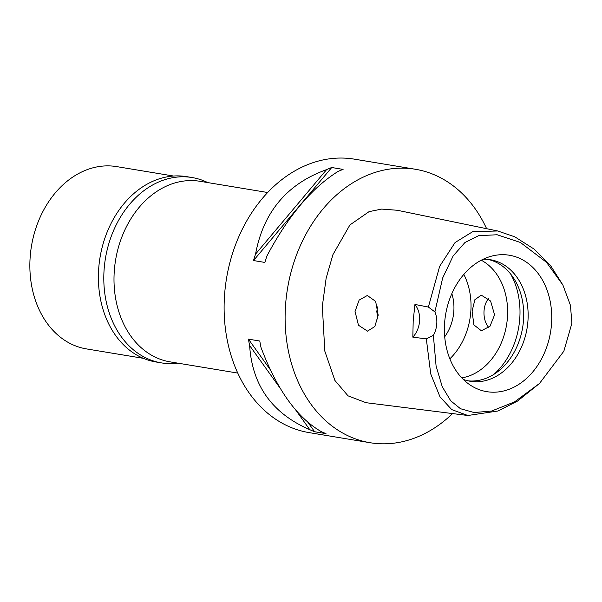 <?xml version="1.0" encoding="UTF-8"?>
<svg xmlns="http://www.w3.org/2000/svg" width="602" height="602" viewBox="0 0 602 602"><rect width="100%" height="100%" fill="white"/><g stroke="black" fill="none" stroke-linecap="round" stroke-linejoin="round"><path stroke-width="0.9" d="M433.372 335.374A21.996 16.924 99.4 0 0 436.789 323.628A21.996 16.924 99.4 0 0 434.892 311.896L442.651 278.011L453.156 255.903L464.985 242.478L478.665 235.675L497.132 234.757L520.414 242.478L546.458 262.276L562.87 284.987L570.44 305.312L571.9 323.214L563.856 351.192L539.497 383.459L514.552 401.888L491.578 411.046L474.067 412.536L460.492 408.72L450.725 400.819L442.222 386.672L436.081 365.978L433.372 335.374L426.321 338.881L412.829 337.15L413.198 320.798L414.944 304.446A21.996 16.924 -80.6 0 1 419.602 320.783A21.996 16.924 -80.6 0 1 412.829 337.15M551.567 323.274A69.14 53.194 99.4 0 0 491.826 256.076A69.14 53.194 99.4 0 0 444.569 323.605A69.14 53.194 99.4 0 0 470.433 385.197A69.14 53.194 99.4 0 0 551.567 323.274M434.892 311.896L428.376 307.05L414.944 304.446M539.497 383.459L517.524 401.075L497.907 411.016L467.859 415.5L451.726 409.601L439.957 396.763L430.754 373.985L426.321 338.881M428.376 307.05L439.663 266.317L455.074 242.531L472.713 231.672L497.711 230.98L514.808 236.819L534.147 249.123L550.695 265.806L562.87 284.987M378.191 315.177L375.648 301.376L367.318 295.499L359.131 300.089L355.045 311.46L358.461 325.23L367.498 331.13L374.813 326.555L378.191 315.177M497.711 230.98L397.207 210.256L381.645 209.09L369.064 211.648L349.92 224.937L332.936 254.631L326.141 278.214L322.326 306.2L324.817 351.139L334.915 380.472L348.046 395.845L366.039 402.7L467.859 415.5M452.569 413.582A138.588 106.629 -80.6 0 1 370.057 442.711A138.588 106.629 -80.6 0 1 285.476 306.313A138.588 106.629 -80.6 0 1 415.365 169.26A138.588 106.629 -80.6 0 1 486.619 228.692M415.365 169.26L354.367 159.154A138.588 106.629 99.4 0 0 224.478 296.207A138.588 106.629 99.4 0 0 309.067 432.605L370.057 442.711M331.725 167.514L343.095 169.403A138.588 106.629 99.4 0 0 337.963 171.495C311.753 187.922 288.072 216.095 266.912 256.008A138.588 106.629 99.4 0 0 264.88 262.434L253.51 260.546A138.588 106.629 -80.6 0 1 255.549 254.127C263.375 212.002 287.064 183.828 326.6 169.613A138.588 106.629 -80.6 0 1 331.725 167.514L253.51 260.546M248.43 339.144L259.793 341.025A138.588 106.629 99.4 0 0 260.997 347.437C276.86 389.494 296.906 417.532 321.144 431.551A138.588 106.629 99.4 0 0 326.006 433.621L314.635 431.739A138.588 106.629 -80.6 0 1 309.782 429.67C272.209 413.439 252.163 385.4 249.634 345.556A138.588 106.629 -80.6 0 1 248.43 339.144L270.464 369.959M267.672 192.512L199.999 181.3A91.512 70.411 99.4 0 0 114.237 271.803A91.512 70.411 99.4 0 0 170.088 361.862L237.76 373.074M444.705 336.744A39.597 30.469 99.4 0 0 453.848 310.948A39.597 30.469 99.4 0 0 451.846 293.641M463.833 274.399A61.592 47.392 -80.6 0 1 470.869 310.895A61.592 47.392 -80.6 0 1 449.852 358.822M472.118 311.099L473.864 324.877L481.389 330.784L490.013 326.216L494.573 314.823L490.607 301.053L481.276 295.146L474.873 299.713L472.118 311.099M461.764 377.875A61.592 47.392 99.4 0 0 507.471 316.953A61.592 47.392 99.4 0 0 481.254 260.207M377.702 318.992L376.799 311.392L377.604 306.877M488.779 327.48A17.819 11.287 89.8 0 1 484.031 311.061A17.819 11.287 89.8 0 1 488.508 298.622M510.669 274.083A70.396 54.165 -80.6 0 1 519.819 317.856A70.396 54.165 -80.6 0 1 494.084 374.226M488.162 259.432A61.592 47.392 -80.6 0 1 523.552 319.617A61.592 47.392 -80.6 0 1 468.047 380.833M463.231 379.373A61.592 47.392 99.4 0 0 470.26 381.269A61.592 47.392 99.4 0 0 527.984 320.354A61.592 47.392 99.4 0 0 490.389 259.733A61.592 47.392 99.4 0 0 483.128 259.266M307.772 422.137L314.635 431.739M249.634 345.556L281.029 389.456M295.213 409.3L309.782 429.67M326.6 169.613L255.549 254.127M173.564 176.032L116.69 166.611A92.392 71.089 99.4 0 0 30.1 257.98A92.392 71.089 99.4 0 0 86.492 348.912L143.366 358.333M192.083 177.537L186.673 176.642A93.935 72.27 99.4 0 0 98.638 269.53A93.935 72.27 99.4 0 0 155.971 361.983L161.374 362.878A93.935 72.27 -80.6 0 1 104.048 270.426A93.935 72.27 -80.6 0 1 192.083 177.537A93.935 72.27 -80.6 0 1 207.765 182.587M177.853 363.149A93.935 72.27 -80.6 0 1 161.374 362.878"/></g></svg>
